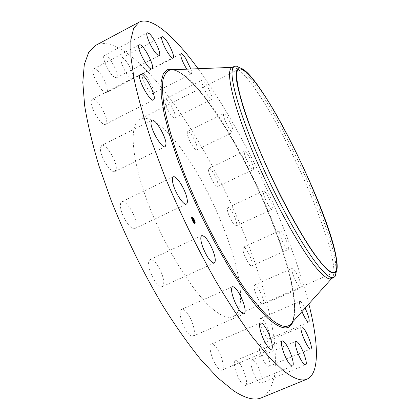<?xml version="1.0" encoding="UTF-8"?>
<svg xmlns="http://www.w3.org/2000/svg" width="420" height="420" viewBox="0 0 420 420"><rect width="100%" height="100%" fill="white"/><g stroke="black" fill="none" stroke-linecap="round" stroke-linejoin="round"><path stroke-width="0.32" stroke-dasharray="2.1 1.58" d="M135.844 221.618C136.558 225.419 136.206 227.724 134.783 228.543C131.439 230.79 122.257 217.796 120.724 208.483C120.083 204.803 120.445 202.577 121.821 201.805C125.276 199.652 134.221 212.405 135.844 221.618M95.639 45.386C110.171 37.821 133.712 54.569 157.08 82.157C194.355 126.709 231.016 195.3 253.932 259.781C263.566 287.684 270.239 313.546 273.95 337.381C275.688 352.454 275.851 365.652 274.433 376.981L269.782 390.306L261.482 397.793M213.371 309.572C193.415 293.533 164.598 247.38 147.772 202.477C130.851 157.521 129.119 123.995 140.086 119.033C147.593 116.156 157.673 121.706 170.326 135.681C213.413 181.309 258.967 304.227 233.063 316.606C228.365 318.696 221.802 316.355 213.371 309.572M116.288 168.625L115.038 171.481C111.2 174.295 99.493 155.699 100.422 148.103L101.651 145.483C105.614 142.832 116.965 160.902 116.288 168.625M106.129 123.774L105.593 124.252C101.346 127.391 87.796 103.336 91.807 99.677L92.248 99.32C96.6 96.395 109.767 119.684 106.129 123.774M105.882 92.573C100.879 92.783 89.381 70.245 93.77 68.791L94.673 68.68C99.928 69.069 110.922 90.941 106.633 92.447L105.882 92.573M114.256 77.117C108.906 73.642 101.115 56.464 104.428 55.471L106.853 56.233C112.282 60.039 119.763 76.687 116.519 77.763L114.256 77.117M129.035 76.703C124.11 71.395 119.07 58.753 121.553 58.002C122.393 57.645 123.685 58.459 125.438 60.443C130.337 65.861 135.224 78.172 132.778 78.997C131.98 79.349 130.73 78.582 129.035 76.703M147.851 89.056C143.084 81.291 141.309 76.13 142.522 73.568C143.619 73.232 145.331 74.734 147.667 78.073C152.366 85.764 154.109 90.883 152.906 93.434C151.851 93.786 150.166 92.327 147.851 89.056M168.63 111.363C165.175 104.764 164.005 100.648 165.128 99.02C166.509 98.805 168.578 101.042 171.328 105.735C174.746 112.266 175.901 116.356 174.788 118.004C173.444 118.251 171.392 116.036 168.63 111.363M189.725 140.9C187.383 135.629 186.706 132.484 187.688 131.455C189.42 131.476 191.777 134.463 194.759 140.416C197.09 145.651 197.768 148.801 196.786 149.861C195.09 149.877 192.733 146.89 189.725 140.9M209.832 175.25C208.404 171.318 208.105 169.029 208.929 168.383C211.092 168.777 213.685 172.515 216.709 179.597C218.159 183.545 218.463 185.855 217.628 186.533C215.486 186.165 212.888 182.406 209.832 175.25M227.903 212.273C227.178 209.596 227.147 208.052 227.813 207.643C229.315 206.624 234.512 215.061 236.161 221.13C236.917 223.86 236.953 225.44 236.276 225.871C234.817 226.942 229.525 218.379 227.903 212.273M242.981 249.958L243.385 247.217C245.154 245.989 251.37 257.192 252.163 262.983L251.769 265.86C250.042 267.162 243.684 255.696 242.981 249.958M254.111 286.219L254.672 284.965C256.825 283.49 264.164 298.169 263.692 302.988L263.12 304.364C260.993 305.928 253.486 290.829 254.111 286.219M260.279 318.675L260.594 318.413C263.314 316.659 271.834 335.685 269.603 338.546L269.241 338.882C266.516 340.72 257.843 321.132 260.279 318.675M260.432 344.505C264.233 344.379 272.501 365.442 268.973 366.366L268.637 366.429C264.91 366.938 256.41 345.324 260.006 344.563L260.432 344.505M253.607 360.439C258.379 363.725 264.679 382.342 261.24 383.192L259.597 382.73C254.793 379.643 248.367 360.565 251.843 359.898L253.607 360.439M239.264 363.064C244.361 369.044 248.714 384.62 245.438 385.487C244.524 385.822 243.306 385.082 241.789 383.271C236.581 377.291 232.218 361.426 235.499 360.717C236.45 360.376 237.704 361.158 239.264 363.064M217.775 349.629C222.453 357.11 225.005 369.196 221.986 370.115C220.374 370.587 218.274 368.776 215.686 364.686C210.887 357.068 208.42 344.909 211.397 344.101C213.061 343.639 215.187 345.481 217.775 349.629M190.932 319.342C194.696 328.209 195.379 333.821 192.969 336.184C190.344 336.641 187.236 333.317 183.65 326.204C179.881 317.237 179.198 311.63 181.603 309.372C184.28 308.947 187.388 312.27 190.932 319.342M162.141 274.649C164.246 281.185 164.283 285.175 162.257 286.624C158.277 286.703 154.229 281.626 150.119 271.399C148.071 264.884 148.045 260.946 150.045 259.576C154.056 259.544 158.088 264.569 162.141 274.649M198.13 68.723C243.275 130.567 289.947 229.74 308.831 303.949M240.371 68.061C245.107 71.642 250.992 78.55 258.022 88.783C287.957 131.964 328.928 222.611 335.428 261.497L336.262 271.819M231.94 67.573L232.585 67.342C237.421 67.027 245.154 74.545 255.775 89.901C292.693 141.997 344.81 266.768 331.853 278.271L331.264 278.623M279.641 233.315L279.767 230.674C281.159 229.614 287.28 241.001 288.404 246.708L288.304 249.48C286.949 250.619 280.691 238.959 279.641 233.315M291.889 269.514L292.262 268.328C293.958 267.047 301.303 281.915 301.287 286.582L300.919 287.884C299.255 289.254 291.732 273.961 291.889 269.514M301.954 311.608C299.917 306.448 299.156 303.125 299.67 301.649L299.911 301.413C301.024 301.313 302.746 303.544 305.093 308.112M190.859 69.011C191.767 71.773 191.924 73.364 191.326 73.784C190.465 74.036 188.942 72.497 186.753 69.174M206.026 92.516C202.587 85.817 201.28 81.727 202.104 80.236C203.259 80.141 205.18 82.488 207.869 87.276C211.265 93.902 212.562 97.976 211.748 99.487C210.63 99.614 208.724 97.288 206.026 92.516M226.149 122.96C223.766 117.647 222.947 114.534 223.697 113.615C225.162 113.778 227.383 116.876 230.365 122.903C232.743 128.184 233.562 131.297 232.816 132.248C231.383 132.127 229.163 129.029 226.149 122.96M245.816 157.988C244.298 154.051 243.868 151.798 244.514 151.237C246.367 151.798 248.85 155.642 251.953 162.766C253.486 166.724 253.927 168.992 253.276 169.585C251.444 169.06 248.955 165.191 245.816 157.988M263.959 195.447C263.141 192.78 262.993 191.279 263.524 190.932C264.705 190.055 269.75 198.681 271.619 204.713C272.47 207.428 272.627 208.971 272.092 209.339C270.947 210.263 265.813 201.516 263.959 195.447M191.856 217.124L191.73 217.161C190.612 217.623 193.715 224.18 194.733 223.508L194.817 223.445M194.88 222.164L194.78 221.739M194.35 220.484L193.835 219.382M193.064 218.127L192.791 217.786M191.888 218.363L191.935 218.799M192.376 220.211L192.775 221.072M193.678 222.422L193.977 222.705M194.439 222.821C194.497 220.742 193.715 219.077 192.092 217.817M193.883 219.691L194.066 220.07L193.972 219.644M194.691 223.346L194.513 222.962M194.806 222.196L194.628 221.812L194.785 222.196M192.423 220.584L192.607 220.972L192.518 220.542M193.599 222.458L193.778 222.847L193.615 222.448M191.982 217.691L191.803 217.303M192.701 217.875L192.896 218.206L192.717 217.822M193.736 220.216L193.079 220.547L193.405 221.225L193.499 220.941M193.783 220.432L193.405 220.61M193.547 220.91L194.003 221.482L193.961 220.841M193.951 220.794L193.578 220.894M193.746 220.789L194.24 221.739L193.778 220.773M194.061 221.046L193.699 221.225M193.972 220.868L193.636 221.009M193.132 219.513L193.489 220.18L193.163 219.497M193.032 219.224L192.696 218.526L192.99 219.224L192.712 218.867L192.964 219.24L192.47 219.287L192.738 219.734M194.455 221.771L194.03 221.645L194.266 221.86M193.148 219.597L192.801 220.022L192.481 219.361L192.827 220.106L192.953 219.744M193.898 221.24L193.567 221.004L193.431 221.351L193.069 220.589L193.709 221.329M170.384 69.83C178.826 69.416 190.139 78.251 204.314 96.343C228.695 127.544 255.57 177.875 273.772 224.747C291.795 271.336 300.673 314.548 290.288 324.618M174.405 69.668C182.48 72.77 192.16 81.501 203.432 95.849C250.047 153.983 305.004 286.671 292.976 321.625M134.783 228.543L186.412 204.041M121.821 201.805L173.313 176.867M334.493 272.354L233.063 316.606M172.547 69.741C180.017 70.828 190.339 79.585 203.506 96.017C227.855 127.134 254.678 177.219 272.974 224.054C280.718 244.277 286.629 262.946 290.708 280.067C292.971 290.887 294.268 300.416 294.604 308.642C294.1 316.223 293.144 321.011 291.732 323.006M238.828 69.08L140.086 119.033M243.385 247.217L279.767 230.674M251.769 265.86L288.304 249.48M105.593 124.252L153.531 99.823M92.248 99.32L140.259 74.408M254.672 284.965L292.262 268.328M263.12 304.364L300.919 287.884M93.77 68.791L139.225 44.804M106.633 92.447L151.977 68.922M260.594 318.413L299.911 301.413M269.241 338.882L308.826 322.04M104.428 55.471L147.273 32.76M116.519 77.763L159.259 55.477M268.973 366.366L310.795 348.894M260.006 344.563L301.502 326.928M121.553 58.002L162.015 36.692M132.778 78.997L173.15 58.055M261.24 383.192L305.629 364.812M251.843 359.898L295.853 341.339M142.522 73.568L180.994 53.608M152.906 93.434L191.326 73.784M245.438 385.487L292.488 365.951M235.499 360.717L282.13 340.972M165.128 99.02L202.104 80.236M174.788 118.004L211.748 99.487M221.986 370.115L271.457 349.219M211.397 344.101L260.442 322.959M187.688 131.455L223.697 113.615M196.786 149.861L232.816 132.248M192.969 336.184L244.214 313.856M181.603 309.372L232.47 286.744M208.929 168.383L244.514 151.237M217.628 186.533L253.276 169.585M162.257 286.624L214.274 263.009M150.045 259.576L201.789 235.594M227.813 207.643L263.524 190.932M236.276 225.871L272.092 209.339M115.038 171.481L165.202 146.69M101.651 145.483L151.804 120.215"/><path stroke-width="0.63" d="M186.774 197.353C187.677 201.122 187.556 203.353 186.412 204.041C183.74 205.978 174.919 192.544 172.898 183.309C172.064 179.66 172.205 177.513 173.313 176.867C176.09 175.04 184.679 188.213 186.774 197.353M308.831 303.949C318.518 342.321 319.977 373.574 307.004 379.139L261.482 397.793C254.62 400.774 245.27 398.396 233.441 390.658L217.828 377.864L200.372 359.09C187.997 343.718 175.376 325.784 162.524 305.282C143.021 272.36 125.927 237.5 111.237 200.697L98.947 165.842C92.321 143.677 87.554 123.59 84.641 105.588L82.808 82.367L84.284 64.549L88.709 52.269L95.639 45.386L139.025 22.202C150.817 16.112 172.079 34.424 193.988 63.184L198.13 68.723M307.004 379.139C301.46 381.586 293.381 378.599 282.77 370.178L268.559 356.522L252.294 336.861C240.592 320.885 228.48 302.374 215.959 281.316C196.817 247.574 179.566 212.121 164.215 174.946L151.064 139.881C143.714 117.679 138.112 97.681 134.253 79.879L130.919 57.088L130.825 39.858L133.655 28.292L139.025 22.202M261.177 90.562C296.903 141.524 348.39 265.02 334.493 272.354C331.931 273.52 327.353 270.149 320.749 262.248C305.135 243.547 278.161 194.565 259.088 148.995C239.951 103.362 232.717 71.552 238.828 69.08C243.112 67.872 250.561 75.033 261.177 90.562M336.32 257.933C328.508 208.646 260.206 71.699 240.161 68.024C237.956 67.667 236.665 69.279 236.276 72.865L236.722 81.349C238.077 89.045 240.581 98.7 244.241 110.318C252.467 134.925 266.081 167.06 281.085 196.985C292.373 219.046 303.481 238.24 312.979 252.273C318.964 260.626 324.067 266.752 328.282 270.648C331.921 273.236 334.546 273.693 336.157 272.008C337.481 269.608 337.533 264.915 336.32 257.933M336.262 271.819L335.213 276.187L333.79 277.526C331.102 278.749 326.345 275.342 319.52 267.298C304.799 249.863 280.418 207.013 261.051 163.244C241.652 119.448 230.622 82.624 232.155 70.996C232.454 68.481 233.205 66.927 234.402 66.329L236.334 66.087L240.371 68.061M333.79 277.526L331.264 278.623C328.519 279.872 323.71 276.491 316.838 268.48C300.437 249.38 272.202 198.534 252.41 151.016C232.543 103.436 225.335 70.255 231.94 67.573L234.402 66.329M153.951 99.404L153.531 99.823C150.16 102.538 136.773 77.947 139.912 74.718L140.259 74.408C143.745 71.925 156.734 95.723 153.951 99.404M151.347 68.985C147.11 68.764 135.597 45.843 139.225 44.804L139.986 44.772C144.491 45.602 155.51 67.82 151.977 68.922L151.347 68.985M305.093 308.112C308.185 314.69 309.524 319.231 309.104 321.736L308.826 322.04C307.199 321.841 304.909 318.365 301.954 311.608M157.285 54.652C152.471 50.815 144.532 33.443 147.273 32.76L149.394 33.71C154.297 37.879 161.926 54.705 159.259 55.477L157.285 54.652M301.859 326.902C305.051 327.054 313.693 348.238 310.795 348.894L310.517 348.931C307.424 349.162 298.536 327.411 301.502 326.928L301.859 326.902M169.801 55.508C165.212 49.933 159.962 37.207 162.015 36.692C162.697 36.425 163.858 37.322 165.496 39.396C170.069 45.082 175.166 57.461 173.15 58.055C172.505 58.328 171.386 57.477 169.801 55.508M297.376 341.995C301.665 345.555 308.459 364.224 305.629 364.812L304.211 364.245C299.917 360.885 292.971 341.744 295.853 341.339L297.376 341.995M186.753 69.174L186.706 69.101C182.07 61.157 180.164 55.991 180.994 53.608C181.897 53.377 183.466 54.978 185.703 58.422L190.859 69.011M285.49 343.539C290.272 349.766 295.187 365.332 292.488 365.951C291.743 366.214 290.661 365.405 289.233 363.52C284.361 357.294 279.416 341.434 282.13 340.972C282.901 340.709 284.025 341.565 285.49 343.539M266.269 328.839C270.821 336.509 273.935 348.532 271.457 349.219C270.128 349.566 268.212 347.644 265.697 343.45C261.035 335.632 257.985 323.531 260.442 322.959C261.812 322.628 263.755 324.587 266.269 328.839M241.164 297.203C245.049 306.164 246.067 311.719 244.214 313.856C242.025 314.118 239.127 310.627 235.531 303.392C231.63 294.326 230.606 288.776 232.47 286.744C234.707 286.524 237.605 290.01 241.164 297.203M213.239 251.276C215.539 257.833 215.88 261.744 214.274 263.009C210.898 262.789 207.065 257.507 202.776 247.175C200.529 240.639 200.198 236.78 201.789 235.594C205.202 235.867 209.013 241.096 213.239 251.276M166.042 144.002L165.202 146.69C162.152 149.132 150.749 130.011 150.959 122.672L151.804 120.215C154.98 117.957 166.026 136.516 166.042 144.002M191.919 217.077L191.94 217.061C192.959 216.4 196.04 222.905 194.948 223.403L194.917 223.419C193.904 224.096 190.801 217.534 191.919 217.077M194.817 223.445L194.88 222.164M194.78 221.739L194.35 220.484M193.835 219.382L193.064 218.127M192.791 217.786L191.856 217.124M192.092 217.817L191.888 218.363M191.935 218.799L192.376 220.211M192.775 221.072L193.678 222.422M193.977 222.705L194.439 222.821M194.696 222.878L194.691 223.346M194.785 222.196L194.812 221.728L194.806 222.196M191.987 217.219L192.171 217.602M192.717 217.822L193.084 218.122L192.701 217.875M194.628 222.731L194.602 222.747C192.974 221.524 192.187 219.859 192.239 217.749L192.255 217.739C193.877 218.946 194.67 220.61 194.628 222.731M193.678 220.091L193.316 219.424L192.959 219.833L192.659 219.198L193.174 219.135L192.88 218.437L193.678 220.091M193.384 219.613L193.011 220.017L192.67 219.272L192.985 219.938L193.373 219.618M193.736 220.216L194.423 221.65L193.268 220.458L193.736 220.216M193.898 221.24L193.258 220.5L193.898 221.24M193.778 220.773L193.652 220.511M193.163 219.497L193.032 219.224M192.922 219.644L193.316 219.424M194.25 219.986L194.066 219.602L194.156 220.028M192.791 220.883L192.612 220.495L192.701 220.925M193.966 222.758L193.783 222.369L193.888 222.794M191.861 218.358L192.045 218.747L191.867 218.358M291.732 323.006L290.288 324.618C285.92 328.571 278.56 325.936 268.207 316.701C261.282 309.923 253.675 300.935 245.39 289.748C236.833 277.384 228.107 263.392 219.209 247.769C205.716 222.983 193.804 197.542 183.466 171.444L174.709 147.005C169.906 131.675 166.352 117.994 164.052 105.956C162.488 95.067 162.131 86.294 162.986 79.648C164.483 74.256 166.945 70.985 170.384 69.83L172.547 69.741M292.976 321.625C289.553 331.002 281.148 329.873 267.755 318.25L256.168 305.97L243.128 288.887L229.163 267.519L214.951 242.755L201.227 215.775L188.716 187.971L178.059 160.797L169.754 135.623L164.11 113.605L161.243 95.597L161.086 82.115L163.438 73.379L167.995 69.316L174.405 69.668M236.334 66.087L240.161 68.024M232.381 67.352L170.384 69.83M331.716 278.429L290.288 324.618M335.213 276.187L336.157 272.008"/></g></svg>
